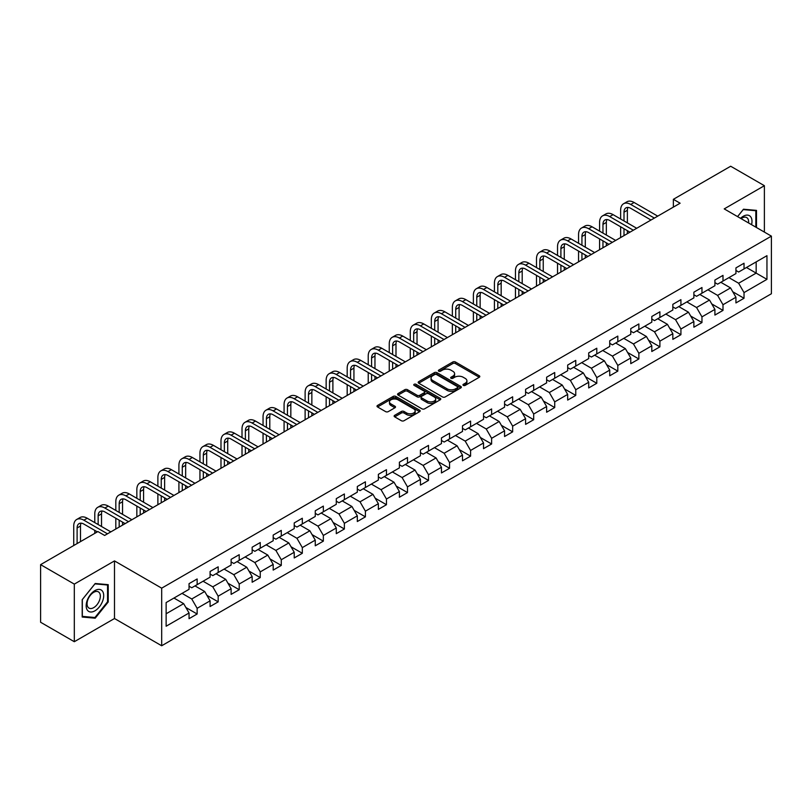 <?xml version="1.0" encoding="UTF-8"?>
<svg xmlns="http://www.w3.org/2000/svg" width="812" height="812" viewBox="0 0 812 812"><rect width="100%" height="100%" fill="white"/><g stroke="black" fill="none" stroke-linecap="round" stroke-linejoin="round"><path stroke-width="1.22" d="M463.337 385.395A1.309 0.761 0 0 0 465.195 385.395L479.253 377.275A1.868 1.076 0 0 0 479.801 376.514A1.868 1.076 0 0 0 479.253 375.743L455.43 361.99A1.868 1.076 0 0 0 452.791 361.99L438.724 370.11A1.309 0.761 0 0 0 438.338 370.648A1.309 0.761 0 0 0 438.724 371.185A1.309 0.761 0 0 0 440.581 371.185L442.398 370.13A5.989 3.461 0 0 1 450.873 370.13L452.852 371.277A5.989 3.461 0 0 1 454.608 373.723A5.989 3.461 0 0 1 452.852 376.169L451.036 377.215A1.309 0.761 0 0 0 450.65 377.753A1.309 0.761 0 0 0 451.036 378.29A1.309 0.761 0 0 0 452.883 378.29L454.71 377.235A5.989 3.461 0 0 1 463.175 377.235L465.164 378.382A5.989 3.461 0 0 1 466.92 380.828A5.989 3.461 0 0 1 465.164 383.274L463.337 384.32A1.309 0.761 0 0 0 462.962 384.858A1.309 0.761 0 0 0 463.337 385.395L463.337 384.32M394.683 415.328A1.868 1.076 0 0 0 394.135 416.089A1.868 1.076 0 0 0 394.683 416.85L401.372 420.717A1.868 1.076 0 0 0 404.021 420.717L419.631 411.694A1.868 1.076 0 0 0 420.18 410.933A1.868 1.076 0 0 0 419.631 410.172L395.809 396.418A1.868 1.076 0 0 0 393.16 396.418L377.55 405.432A1.868 1.076 0 0 0 377.001 406.193A1.868 1.076 0 0 0 377.55 406.964L385.619 411.623A1.868 1.076 0 0 0 388.268 411.623L394.947 407.766A1.868 1.076 0 0 0 395.495 406.995A1.868 1.076 0 0 0 394.947 406.233L390.948 403.919A5.004 2.893 0 0 1 389.486 401.879A5.004 2.893 0 0 1 392.572 399.21A5.004 2.893 0 0 1 398.032 399.839L413.714 408.893A5.004 2.893 0 0 1 415.176 410.933A5.004 2.893 0 0 1 412.09 413.602A5.004 2.893 0 0 1 406.629 412.973L404.021 411.471A1.868 1.076 0 0 0 401.372 411.471L394.683 415.328L394.683 416.85M114.492 560.909L74.308 584.112L40.6 564.644L40.6 622.256L74.308 641.713L114.492 618.521L161.679 645.763L161.679 588.162L114.492 560.909L114.492 618.521M764.386 232.09L764.386 185.694L724.213 208.897L771.4 236.14L161.679 588.162M764.386 185.694L730.678 166.237L673.371 199.316L673.371 207.101M40.6 564.644L97.907 531.566L104.646 535.453L680.121 203.213L673.371 199.316M442.53 396.946A1.868 1.076 0 0 0 445.179 396.946L460.79 387.933A1.868 1.076 0 0 0 461.338 387.172A1.868 1.076 0 0 0 460.79 386.41L436.968 372.647A1.868 1.076 0 0 0 434.329 372.647L418.708 381.67A1.868 1.076 0 0 0 418.16 382.432A1.868 1.076 0 0 0 418.708 383.193L442.53 396.946M414.668 385.68A1.309 0.761 0 0 1 415.998 385.862L440.185 399.829L424.595 408.832A1.868 1.076 0 0 1 421.946 408.832L398.124 395.079L404.812 391.252L404.812 389.689L398.124 393.546A1.868 1.076 0 0 0 397.575 394.317A1.868 1.076 0 0 0 398.124 395.079L398.124 393.546M404.812 391.252A1.868 1.076 0 0 1 407.462 391.252L407.462 389.689A1.868 1.076 0 0 0 404.812 389.689M407.462 389.689L417.124 395.271A1.868 1.076 0 0 0 419.763 395.271L424.199 392.714A1.868 1.076 0 0 0 424.747 391.942A1.868 1.076 0 0 0 424.199 391.181L414.14 385.375A1.309 0.761 0 0 1 413.755 384.837A1.309 0.761 0 0 1 414.567 384.137A1.309 0.761 0 0 1 415.998 384.299L440.216 398.286A1.868 1.076 0 0 1 440.764 399.047A1.868 1.076 0 0 1 440.216 399.819L440.216 398.286M161.679 645.763L771.4 293.751L771.4 236.14M185.887 607.508L197.143 614.004L197.143 608.32L210.085 600.85L210.085 606.534L218.174 601.865L218.174 596.181L231.115 588.7L231.115 594.384L239.215 589.715L239.215 584.031L252.156 576.561L252.156 582.245L260.246 577.576L260.246 571.892L273.187 564.411L273.187 570.095L281.277 565.426L281.277 559.742L294.218 552.272L294.218 557.956L302.318 553.287L302.318 547.603L315.259 540.132L315.259 545.806L323.349 541.137L323.349 535.453L336.29 527.983L336.29 533.667L344.379 528.998L344.379 523.314L357.321 515.843L357.321 521.527L365.41 516.848L365.41 511.174L378.362 503.694L378.362 509.378L386.451 504.709L386.451 499.025L399.392 491.554L399.392 497.238L407.482 492.569L407.482 486.885L420.423 479.405L420.423 485.089L428.513 480.42L428.513 474.736L441.464 467.265L441.464 472.949L449.554 468.28L449.554 462.596L462.495 455.116L462.495 460.8L470.584 456.131L470.584 450.447L483.526 442.976L483.526 448.66L491.615 443.991L491.615 438.307L504.567 430.837L504.567 436.511L512.656 431.842L512.656 426.158L525.597 418.687L525.597 424.371L533.687 419.702L533.687 414.018L546.628 406.548L546.628 412.232L554.718 407.553L554.718 401.879L567.669 394.399L567.669 400.083L575.759 395.414L575.759 389.73L588.7 382.259L588.7 387.943L596.79 383.274L596.79 377.59L609.731 370.11L609.731 375.794L617.82 371.125L617.82 365.441L630.772 357.97L630.772 363.654L638.861 358.985L638.861 353.301L651.803 345.821L651.803 351.505L659.892 346.836L659.892 341.152L672.833 333.681L672.833 339.365L680.923 334.696L680.923 329.012L693.874 321.542L693.874 327.216L701.964 322.547L701.964 316.863L714.905 309.392L714.905 315.076L722.995 310.407L722.995 304.723L735.936 297.253L735.936 302.937L744.025 298.258L744.025 292.584L766.954 279.348L766.954 255.678L756.165 261.911L756.165 273.116L766.954 279.348M197.143 614.004L189.054 618.673L189.054 612.989L166.135 626.225L166.135 602.565L189.054 589.329L189.054 583.645L197.143 578.976L197.143 584.66L210.085 577.18L210.085 571.496L218.174 566.827L218.174 572.511L231.115 565.04L231.115 559.356L239.215 554.687L239.215 560.371L252.156 552.891L252.156 547.207L260.246 542.538L260.246 548.222L273.187 540.751L273.187 535.067L281.277 530.398L281.277 536.082L294.218 528.602L294.218 522.928L302.318 518.249L302.318 523.933L315.259 516.462L315.259 510.778L323.349 506.109L323.349 511.793L336.29 504.323L336.29 498.639L344.379 493.97L344.379 499.644L357.321 492.173L357.321 486.489L365.41 481.82L365.41 487.504L378.362 480.034L378.362 474.35L386.451 469.681L386.451 475.365L399.392 467.885L399.392 462.201L407.482 457.532L407.482 463.216L420.423 455.745L420.423 450.061L428.513 445.392L428.513 451.076L441.464 443.596L441.464 437.912L449.554 433.243L449.554 438.927L462.495 431.456L462.495 425.772L470.584 421.103L470.584 426.787L483.526 419.307L483.526 413.633L491.615 408.954L491.615 414.638L504.567 407.167L504.567 401.483L512.656 396.814L512.656 402.498L525.597 395.028L525.597 389.344L533.687 384.675L533.687 390.349L546.628 382.878L546.628 377.194L554.718 372.525L554.718 378.209L567.669 370.739L567.669 365.055L575.759 360.386L575.759 366.07L588.7 358.589L588.7 352.905L596.79 348.236L596.79 353.92L609.731 346.45L609.731 340.766L617.82 336.097L617.82 341.781L630.772 334.3L630.772 328.616L638.861 323.947L638.861 329.631L651.803 322.161L651.803 316.477L659.892 311.808L659.892 317.492L672.833 310.011L672.833 304.338L680.923 299.658L680.923 305.342L693.874 297.872L693.874 292.188L701.964 287.519L701.964 293.203L714.905 285.733L714.905 280.049L722.995 275.38L722.995 281.053L735.936 273.583L735.936 267.899L744.025 263.23L744.025 268.914L766.954 255.678M194.981 585.899L204.695 591.501L191.754 598.982L182.04 593.379M189.054 586.213L191.754 587.766L197.143 584.66M191.754 598.982L197.143 608.32M204.695 591.501L210.085 600.85M216.022 573.759L225.726 579.362L212.785 586.832L203.071 581.23M210.085 574.064L212.785 575.627L218.174 572.511M212.785 586.832L218.174 596.181M225.726 579.362L231.115 588.7M237.053 561.61L246.757 567.223L233.815 574.693L224.112 569.09M231.115 561.924L233.815 563.477L239.215 560.371M233.815 574.693L239.215 584.031M246.757 567.223L252.156 576.561M258.084 549.47L267.798 555.073L254.846 562.543L245.143 556.941M252.156 549.785L254.846 551.338L260.246 548.222M254.846 562.543L260.246 571.892M267.798 555.073L273.187 564.411M279.125 537.321L288.828 542.934L275.887 550.404L266.174 544.801M273.187 537.635L275.887 539.198L281.277 536.082M275.887 550.404L281.277 559.742M288.828 542.934L294.218 552.272M300.156 525.181L309.859 530.784L296.918 538.265L287.215 532.652M294.218 525.496L296.918 527.049L302.318 523.933M296.918 538.265L302.318 547.603M309.859 530.784L315.259 540.132M321.187 513.042L330.9 518.645L317.949 526.115L308.245 520.512M315.259 513.346L317.949 514.909L323.349 511.793M317.949 526.115L323.349 535.453M330.9 518.645L336.29 527.983M342.228 500.892L351.931 506.495L338.99 513.976L329.276 508.363M336.29 501.207L338.99 502.76L344.379 499.644M338.99 513.976L344.379 523.314M351.931 506.495L357.321 515.843M363.258 488.753L372.962 494.356L360.02 501.826L350.317 496.223M357.321 489.057L360.02 490.621L365.41 487.504M360.02 501.826L365.41 511.174M372.962 494.356L378.362 503.694M384.289 476.603L394.003 482.206L381.051 489.687L371.348 484.084M378.362 476.918L381.051 478.471L386.451 475.365M381.051 489.687L386.451 499.025M394.003 482.206L399.392 491.554M405.33 464.464L415.033 470.067L402.092 477.537L392.379 471.934M399.392 464.768L402.092 466.332L407.482 463.216M402.092 477.537L407.482 486.885M415.033 470.067L420.423 479.405M426.361 452.314L436.064 457.927L423.123 465.398L413.42 459.795M420.423 452.629L423.123 454.182L428.513 451.076M423.123 465.398L428.513 474.736M436.064 457.927L441.464 467.265M447.392 440.175L457.105 445.778L444.154 453.248L434.45 447.645M441.464 440.49L444.154 442.043L449.554 438.927M444.154 453.248L449.554 462.596M457.105 445.778L462.495 455.116M468.433 428.025L478.136 433.638L465.195 441.109L455.481 435.506M462.495 428.34L465.195 429.903L470.584 426.787M465.195 441.109L470.584 450.447M478.136 433.638L483.526 442.976M489.463 415.886L499.167 421.489L486.226 428.969L476.522 423.356M483.526 416.201L486.226 417.754L491.615 414.638M486.226 428.969L491.615 438.307M499.167 421.489L504.567 430.837M510.494 403.747L520.208 409.349L507.256 416.82L497.553 411.217M504.567 404.051L507.256 405.614L512.656 402.498M507.256 416.82L512.656 426.158M520.208 409.349L525.597 418.687M531.535 391.597L541.239 397.2L528.297 404.68L518.584 399.068M525.597 391.912L528.297 393.465L533.687 390.349M528.297 404.68L533.687 414.018M541.239 397.2L546.628 406.548M552.566 379.458L562.269 385.061L549.328 392.531L539.625 386.928M546.628 379.762L549.328 381.325L554.718 378.209M549.328 392.531L554.718 401.879M562.269 385.061L567.669 394.399M573.597 367.308L583.31 372.911L570.359 380.392L560.656 374.789M567.669 367.623L570.359 369.176L575.759 366.07M570.359 380.392L575.759 389.73M583.31 372.911L588.7 382.259M594.628 355.169L604.341 360.772L591.4 368.242L581.686 362.639M588.7 355.473L591.4 357.036L596.79 353.92M591.4 368.242L596.79 377.59M604.341 360.772L609.731 370.11M615.669 343.019L625.372 348.632L612.431 356.103L602.727 350.5M609.731 343.334L612.431 344.887L617.82 341.781M612.431 356.103L617.82 365.441M625.372 348.632L630.772 357.97M636.699 330.88L646.413 336.483L633.462 343.953L623.758 338.35M630.772 331.195L633.462 332.747L638.861 329.631M633.462 343.953L638.861 353.301M646.413 336.483L651.803 345.821M657.73 318.73L667.444 324.343L654.502 331.814L644.789 326.211M651.803 319.045L654.502 320.608L659.892 317.492M654.502 331.814L659.892 341.152M667.444 324.343L672.833 333.681M678.771 306.591L688.474 312.194L675.533 319.674L665.83 314.061M672.833 306.906L675.533 308.458L680.923 305.342M675.533 319.674L680.923 329.012M688.474 312.194L693.874 321.542M699.802 294.452L709.515 300.054L696.564 307.525L686.861 301.922M693.874 294.756L696.564 296.319L701.964 293.203M696.564 307.525L701.964 316.863M709.515 300.054L714.905 309.392M720.833 282.302L730.546 287.905L717.605 295.385L707.891 289.772M714.905 282.617L717.605 284.17L722.995 281.053M717.605 295.385L722.995 304.723M730.546 287.905L735.936 297.253M746.451 267.513L756.165 273.116L738.636 283.236L728.922 277.633M735.936 270.467L738.636 272.03L744.025 268.914M738.636 283.236L744.025 292.584M74.308 584.112L74.308 641.713M166.135 613.77L183.654 603.651L173.951 598.048M183.654 603.651L189.054 612.989M732.769 291.762L744.025 298.258M711.738 303.901L722.995 310.407M690.697 316.051L701.964 322.547M669.667 328.19L680.923 334.696M648.636 340.34L659.892 346.836M627.595 352.479L638.861 358.985M606.564 364.629L617.82 371.125M585.533 376.768L596.79 383.274M564.502 388.918L575.759 395.414M543.461 401.057L554.718 407.553M522.431 413.196L533.687 419.702M501.4 425.346L512.656 431.842M480.359 437.485L491.615 443.991M459.328 449.635L470.584 456.131M438.297 461.774L449.554 468.28M417.256 473.924L428.513 480.42M396.226 486.063L407.482 492.569M375.195 498.213L386.451 504.709M354.154 510.352L365.41 516.848M333.123 522.492L344.379 528.998M312.092 534.641L323.349 541.137M291.051 546.78L302.318 553.287M270.02 558.93L281.277 565.426M248.99 571.069L260.246 577.576M227.949 583.219L239.215 589.715M206.918 595.358L218.174 601.865M756.5 227.543L756.5 210.379L743.487 209.222L737.55 216.601M82.195 617.039L95.207 618.196L108.219 602.007L108.219 584.66L95.207 583.503L82.195 599.682L82.195 617.039M107.549 601.621L108.219 602.007M93.837 617.404L95.207 618.196M463.865 385.578L465.164 384.827A5.989 3.461 0 0 0 466.92 382.381L466.92 380.828M454.608 373.723L454.608 375.276A5.989 3.461 0 0 1 452.852 377.722L451.553 378.473M479.253 375.743L479.253 377.275L455.43 363.553A1.868 1.076 0 0 0 452.791 363.553L439.251 371.368M460.769 387.943L436.968 374.21A1.868 1.076 0 0 0 434.329 374.21L418.728 383.213M457.491 387.7A1.309 0.761 0 0 0 457.866 387.172A1.309 0.761 0 0 0 457.491 386.634L436.572 374.565A1.309 0.761 0 0 0 434.724 374.565L432.806 375.672A5.989 3.461 0 0 0 431.05 378.118A5.989 3.461 0 0 0 432.806 380.564L447.097 388.816A5.989 3.461 0 0 0 455.562 388.816L457.491 387.7L457.491 389.263A1.309 0.761 0 0 0 457.866 388.725L457.866 387.172M431.05 378.118L431.05 379.671A5.989 3.461 0 0 0 432.806 382.117L432.806 380.564M457.491 389.263L455.562 390.369A5.989 3.461 0 0 1 447.097 390.369L432.806 382.117M407.462 391.252L417.124 396.824A1.868 1.076 0 0 0 419.763 396.824L424.199 394.267A1.868 1.076 0 0 0 424.747 393.505L424.747 391.942M427.142 401.057A5.004 2.893 0 0 0 432.603 401.686A5.004 2.893 0 0 0 435.689 399.017A5.004 2.893 0 0 0 434.227 396.966L428.695 393.779A1.868 1.076 0 0 0 426.056 393.779L421.621 396.337A1.868 1.076 0 0 0 421.073 397.098A1.868 1.076 0 0 0 421.621 397.87L427.142 401.057L427.142 402.61A5.004 2.893 0 0 0 432.603 403.239A5.004 2.893 0 0 0 435.689 400.57L435.689 399.017M421.073 397.098L421.073 398.662A1.868 1.076 0 0 0 421.621 399.423L421.621 397.87M427.142 402.61L421.621 399.423M415.176 410.933L415.176 412.486A5.004 2.893 0 0 1 412.09 415.165A5.004 2.893 0 0 1 406.629 414.536L404.021 413.024A1.868 1.076 0 0 0 401.372 413.024L394.713 416.871M389.486 401.879L389.486 403.432A5.004 2.893 0 0 0 390.948 405.482L390.948 403.919M394.947 406.233L394.947 407.766L390.948 405.482M419.611 411.714L395.809 397.971A1.868 1.076 0 0 0 393.16 397.971L377.57 406.974M620.632 218.996L620.632 210.278A14.301 8.252 60 0 1 623.596 203.731L626.966 201.792A14.301 8.252 60 0 1 634.111 202.492L657.73 216.134M623.596 203.731A14.301 8.252 60 0 1 630.741 204.441L654.36 218.083M650.991 220.022L630.741 208.339A9.531 5.501 -120 0 0 625.971 207.862A9.531 5.501 -120 0 0 624.002 212.226L624.002 220.945M627.97 207.425A9.531 5.501 -120 0 0 627.371 210.278L627.371 222.894M624.002 228.73L624.002 235.612M627.371 230.679L627.371 233.663M620.632 237.561L620.632 226.781M754.987 210.247L755.83 210.724L755.83 227.147M737.58 216.611L743.224 209.597L755.83 210.724M751.567 224.691A12.393 7.156 120 0 0 749.415 215.677A12.393 7.156 120 0 0 740.534 218.326M748.562 222.955A9.389 5.42 120 0 0 746.685 217.575A9.389 5.42 120 0 0 741.082 218.631M94.943 610.817A12.393 7.156 120 0 0 103.703 595.632A12.393 7.156 120 0 0 94.943 590.568A12.393 7.156 120 0 0 86.174 605.752A12.393 7.156 120 0 0 94.943 610.817M93.705 607.64A9.389 5.42 120 0 0 99.835 599.378A9.389 5.42 120 0 0 98.404 591.857A9.389 5.42 120 0 0 93.705 592.324A9.389 5.42 120 0 0 87.574 600.586A9.389 5.42 120 0 0 89.015 608.107A9.389 5.42 120 0 0 93.705 607.64M82.327 599.571L94.943 583.879L107.549 585.005L107.549 601.814L94.943 617.506L82.327 616.379L82.327 599.571M106.707 584.528L107.549 585.005M599.591 231.146L599.591 222.427A14.301 8.252 60 0 1 602.555 215.88L605.925 213.932A14.301 8.252 60 0 1 613.08 214.642L636.699 228.273M602.555 215.88A14.301 8.252 60 0 1 609.711 216.581L633.33 230.222M629.96 232.171L609.711 220.478A9.531 5.501 -120 0 0 604.94 220.001A9.531 5.501 -120 0 0 602.961 224.366L602.961 233.085M606.929 219.565A9.531 5.501 -120 0 0 606.341 222.427L606.341 235.033M602.961 240.87L602.961 247.751M606.341 242.818L606.341 245.813M599.591 249.7L599.591 238.931M578.56 243.285L578.56 234.566A14.301 8.252 60 0 1 581.524 228.02L584.894 226.071A14.301 8.252 60 0 1 592.039 226.781L615.669 240.423M581.524 228.02A14.301 8.252 60 0 1 588.67 228.73L612.299 242.372M608.929 244.31L588.67 232.618A9.531 5.501 -120 0 0 583.909 232.151A9.531 5.501 -120 0 0 581.93 236.515L581.93 245.234M585.899 231.714A9.531 5.501 -120 0 0 585.3 234.566L585.3 247.183M581.93 253.019L581.93 259.901M585.3 254.968L585.3 257.952M578.56 261.85L578.56 251.07M557.529 255.435L557.529 246.716A14.301 8.252 60 0 1 560.493 240.169L563.863 238.22A14.301 8.252 60 0 1 571.009 238.931L594.628 252.562M560.493 240.169A14.301 8.252 60 0 1 567.639 240.87L591.258 254.511M587.888 256.46L567.639 244.767A9.531 5.501 -120 0 0 562.868 244.29A9.531 5.501 -120 0 0 560.899 248.655L560.899 257.374M564.868 243.854A9.531 5.501 -120 0 0 564.269 246.716L564.269 259.322M560.899 265.159L560.899 272.04M564.269 267.107L564.269 270.102M557.529 273.989L557.529 263.22M536.488 267.574L536.488 258.855A14.301 8.252 60 0 1 539.452 252.309L542.822 250.36A14.301 8.252 60 0 1 549.978 251.07L573.597 264.712M539.452 252.309A14.301 8.252 60 0 1 546.608 253.019L570.227 266.661M566.857 268.599L546.608 256.907A9.531 5.501 -120 0 0 541.837 256.44A9.531 5.501 -120 0 0 539.858 260.804L539.858 269.523M543.827 255.993A9.531 5.501 -120 0 0 543.238 258.855L543.238 271.472M539.858 277.308L539.858 284.19M543.238 279.247L543.238 282.241M536.488 286.128L536.488 275.359M515.458 279.714L515.458 271.005A14.301 8.252 60 0 1 518.421 264.448L521.791 262.509A14.301 8.252 60 0 1 528.937 263.22L552.566 276.851M518.421 264.448A14.301 8.252 60 0 1 525.567 265.159L549.196 278.8M545.826 280.749L525.567 269.056A9.531 5.501 -120 0 0 520.807 268.579A9.531 5.501 -120 0 0 518.827 272.944L518.827 281.662M522.796 268.143A9.531 5.501 -120 0 0 522.197 271.005L522.197 283.611M518.827 289.448L518.827 296.329M522.197 291.396L522.197 294.38M515.458 298.278L515.458 287.499M494.427 291.863L494.427 283.144A14.301 8.252 60 0 1 497.391 276.598L500.76 274.649A14.301 8.252 60 0 1 507.906 275.359L531.535 289.001M497.391 276.598A14.301 8.252 60 0 1 504.536 277.308L528.155 290.94M524.785 292.888L504.536 281.196A9.531 5.501 -120 0 0 499.766 280.729A9.531 5.501 -120 0 0 497.797 285.093L497.797 293.812M501.765 280.282A9.531 5.501 -120 0 0 501.166 283.144L501.166 295.751M497.797 301.597L497.797 308.479M501.166 303.536L501.166 306.53M494.427 310.417L494.427 299.648M473.386 304.003L473.386 295.284A14.301 8.252 60 0 1 476.35 288.737L479.719 286.798A14.301 8.252 60 0 1 486.875 287.499L510.494 301.14M476.35 288.737A14.301 8.252 60 0 1 483.505 289.448L507.124 303.089M503.755 305.038L483.505 293.345A9.531 5.501 -120 0 0 478.735 292.868A9.531 5.501 -120 0 0 476.766 297.233L476.766 305.951M480.724 292.432A9.531 5.501 -120 0 0 480.136 295.284L480.136 307.9M476.766 313.736L476.766 320.618M480.136 315.685L480.136 318.669M473.386 322.567L473.386 311.788M452.355 316.152L452.355 307.433A14.301 8.252 60 0 1 455.319 300.887L458.689 298.938A14.301 8.252 60 0 1 465.834 299.648L489.463 313.29M455.319 300.887A14.301 8.252 60 0 1 462.464 301.597L486.094 315.229M482.724 317.177L462.464 305.485A9.531 5.501 -120 0 0 457.704 305.018A9.531 5.501 -120 0 0 455.725 309.382L455.725 318.101M459.693 304.571A9.531 5.501 -120 0 0 459.095 307.433L459.095 320.04M455.725 325.886L455.725 332.758M459.095 327.825L459.095 330.819M452.355 334.706L452.355 323.937M431.324 328.292L431.324 319.573A14.301 8.252 60 0 1 434.288 313.026L437.658 311.087A14.301 8.252 60 0 1 444.803 311.788L468.433 325.429M434.288 313.026A14.301 8.252 60 0 1 441.434 313.736L465.053 327.378M461.683 329.317L441.434 317.634A9.531 5.501 -120 0 0 436.663 317.157A9.531 5.501 -120 0 0 434.694 321.522L434.694 330.24M438.663 316.721A9.531 5.501 -120 0 0 438.064 319.573L438.064 332.189M434.694 338.025L434.694 344.907M438.064 339.974L438.064 342.958M431.324 346.856L431.324 336.077M410.283 340.441L410.283 331.722A14.301 8.252 60 0 1 413.247 325.176L416.617 323.227A14.301 8.252 60 0 1 423.773 323.937L447.392 337.569M413.247 325.176A14.301 8.252 60 0 1 420.403 325.886L444.022 339.517M440.652 341.466L420.403 329.773A9.531 5.501 -120 0 0 415.632 329.296A9.531 5.501 -120 0 0 413.663 333.661L413.663 342.38M417.622 328.86A9.531 5.501 -120 0 0 417.033 331.722L417.033 344.329M413.663 350.165L413.663 357.047M417.033 352.114L417.033 355.108M410.283 358.995L410.283 348.226M389.252 352.581L389.252 343.862A14.301 8.252 60 0 1 392.216 337.315L395.586 335.366A14.301 8.252 60 0 1 402.742 336.077L426.361 349.718M392.216 337.315A14.301 8.252 60 0 1 399.362 338.025L422.991 351.667M419.621 353.606L399.362 341.913A9.531 5.501 -120 0 0 394.602 341.446A9.531 5.501 -120 0 0 392.622 345.81L392.622 354.529M396.591 341.01A9.531 5.501 -120 0 0 395.992 343.862L395.992 356.478M392.622 362.314L392.622 369.196M395.992 364.263L395.992 367.247M389.252 371.145L389.252 360.366M368.222 364.73L368.222 356.011A14.301 8.252 60 0 1 371.185 349.464L374.555 347.516A14.301 8.252 60 0 1 381.701 348.226L405.33 361.858M371.185 349.464A14.301 8.252 60 0 1 378.331 350.165L401.95 363.806M398.58 365.755L378.331 354.062A9.531 5.501 -120 0 0 373.561 353.585A9.531 5.501 -120 0 0 371.591 357.95L371.591 366.669M375.56 353.149A9.531 5.501 -120 0 0 374.961 356.011L374.961 368.618M371.591 374.454L371.591 381.335M374.961 376.403L374.961 379.397M368.222 383.284L368.222 372.515M347.181 376.869L347.181 368.151A14.301 8.252 60 0 1 350.145 361.604L353.514 359.655A14.301 8.252 60 0 1 360.67 360.366L384.289 374.007M350.145 361.604A14.301 8.252 60 0 1 357.3 362.314L380.919 375.956M377.55 377.895L357.3 366.202A9.531 5.501 -120 0 0 352.53 365.735A9.531 5.501 -120 0 0 350.561 370.099L350.561 378.818M354.519 365.288A9.531 5.501 -120 0 0 353.93 368.151L353.93 380.767M350.561 386.603L350.561 393.485M353.93 388.542L353.93 391.536M347.181 395.424L347.181 384.655M326.15 389.009L326.15 380.3A14.301 8.252 60 0 1 329.114 373.753L332.484 371.805A14.301 8.252 60 0 1 339.639 372.515L363.258 386.147M329.114 373.753A14.301 8.252 60 0 1 336.259 374.454L359.889 388.095M356.519 390.044L336.259 378.351A9.531 5.501 -120 0 0 331.499 377.874A9.531 5.501 -120 0 0 329.52 382.239L329.52 390.958M333.488 377.438A9.531 5.501 -120 0 0 332.89 380.3L332.89 392.906M329.52 398.743L329.52 405.624M332.89 400.692L332.89 403.676M326.15 407.573L326.15 396.794M305.119 401.158L305.119 392.44A14.301 8.252 60 0 1 308.083 385.893L311.453 383.944A14.301 8.252 60 0 1 318.598 384.655L342.228 398.296M308.083 385.893A14.301 8.252 60 0 1 315.229 386.603L338.848 400.235M335.478 402.184L315.229 390.491A9.531 5.501 -120 0 0 310.458 390.024A9.531 5.501 -120 0 0 308.489 394.388L308.489 403.107M312.458 389.577A9.531 5.501 -120 0 0 311.859 392.44L311.859 405.046M308.489 410.892L308.489 417.774M311.859 412.831L311.859 415.825M305.119 419.713L305.119 408.943M284.078 413.298L284.078 404.579A14.301 8.252 60 0 1 287.042 398.032L290.412 396.094A14.301 8.252 60 0 1 297.568 396.794L321.187 410.436M287.042 398.032A14.301 8.252 60 0 1 294.198 398.743L317.817 412.384M314.447 414.333L294.198 402.64A9.531 5.501 -120 0 0 289.427 402.163A9.531 5.501 -120 0 0 287.458 406.528L287.458 415.247M291.427 401.727A9.531 5.501 -120 0 0 290.828 404.579L290.828 417.195M287.458 423.032L287.458 429.913M290.828 424.98L290.828 427.965M284.078 431.862L284.078 421.083M263.047 425.447L263.047 416.729A14.301 8.252 60 0 1 266.011 410.182L269.381 408.233A14.301 8.252 60 0 1 276.537 408.943L300.156 422.585M266.011 410.182A14.301 8.252 60 0 1 273.157 410.892L296.786 424.524M293.416 426.473L273.157 414.78A9.531 5.501 -120 0 0 268.396 414.313A9.531 5.501 -120 0 0 266.417 418.677L266.417 427.396M270.386 413.866A9.531 5.501 -120 0 0 269.787 416.729L269.787 429.335M266.417 435.181L266.417 442.053M269.787 437.12L269.787 440.114M263.047 444.002L263.047 433.232M242.017 437.587L242.017 428.868A14.301 8.252 60 0 1 244.98 422.321L248.35 420.383A14.301 8.252 60 0 1 255.496 421.083L279.125 434.724M244.98 422.321A14.301 8.252 60 0 1 252.126 423.032L275.755 436.673M272.375 438.622L252.126 426.929A9.531 5.501 -120 0 0 247.355 426.452A9.531 5.501 -120 0 0 245.386 430.817L245.386 439.536M249.355 426.016A9.531 5.501 -120 0 0 248.756 428.868L248.756 441.484M245.386 447.321L245.386 454.202M248.756 449.269L248.756 452.254M242.017 456.151L242.017 445.372M220.986 449.736L220.986 441.017A14.301 8.252 60 0 1 223.939 434.471L227.309 432.522A14.301 8.252 60 0 1 234.465 433.232L258.084 446.864M223.939 434.471A14.301 8.252 60 0 1 231.095 435.181L254.714 448.813M251.344 450.761L231.095 439.069A9.531 5.501 -120 0 0 226.325 438.592A9.531 5.501 -120 0 0 224.356 442.956L224.356 451.675M228.324 438.155A9.531 5.501 -120 0 0 227.725 441.017L227.725 453.624M224.356 459.46L224.356 466.342M227.725 461.409L227.725 464.403M220.986 468.291L220.986 457.521M199.945 461.876L199.945 453.157A14.301 8.252 60 0 1 202.909 446.61L206.278 444.661A14.301 8.252 60 0 1 213.434 445.372L237.053 459.013M202.909 446.61A14.301 8.252 60 0 1 210.054 447.321L233.683 460.962M230.314 462.901L210.054 451.208A9.531 5.501 -120 0 0 205.294 450.741A9.531 5.501 -120 0 0 203.315 455.106L203.315 463.825M207.283 450.305A9.531 5.501 -120 0 0 206.684 453.157L206.684 465.773M203.315 471.61L203.315 478.491M206.684 473.558L206.684 476.542M199.945 480.44L199.945 469.661M178.914 474.025L178.914 465.306A14.301 8.252 60 0 1 181.878 458.76L185.248 456.811A14.301 8.252 60 0 1 192.393 457.521L216.022 471.153M181.878 458.76A14.301 8.252 60 0 1 189.023 459.46L212.653 473.102M209.273 475.05L189.023 463.358A9.531 5.501 -120 0 0 184.263 462.881A9.531 5.501 -120 0 0 182.284 467.245L182.284 475.964M186.252 462.444A9.531 5.501 -120 0 0 185.654 465.306L185.654 477.913M182.284 483.749L182.284 490.631M185.654 485.698L185.654 488.692M178.914 492.579L178.914 481.81M157.883 486.165L157.883 477.446A14.301 8.252 60 0 1 160.837 470.899L164.207 468.95A14.301 8.252 60 0 1 171.362 469.661L194.981 483.302M160.837 470.899A14.301 8.252 60 0 1 167.993 471.61L191.612 485.251M188.242 487.19L167.993 475.497A9.531 5.501 -120 0 0 163.222 475.03A9.531 5.501 -120 0 0 161.253 479.395L161.253 488.113M165.222 474.584A9.531 5.501 -120 0 0 164.623 477.446L164.623 490.062M161.253 495.899L161.253 502.78M164.623 497.837L164.623 500.831M157.883 504.719L157.883 493.95M136.842 498.304L136.842 489.595A14.301 8.252 60 0 1 139.806 483.049L143.176 481.1A14.301 8.252 60 0 1 150.332 481.81L173.951 495.442M139.806 483.049A14.301 8.252 60 0 1 146.962 483.749L170.581 497.391M167.211 499.339L146.962 487.647A9.531 5.501 -120 0 0 142.191 487.17A9.531 5.501 -120 0 0 140.212 491.534L140.212 500.253M144.181 486.733A9.531 5.501 -120 0 0 143.582 489.595L143.582 502.202M140.212 508.038L140.212 514.92M143.582 509.987L143.582 512.971M136.842 516.868L136.842 506.089M115.811 510.454L115.811 501.735A14.301 8.252 60 0 1 118.775 495.188L122.145 493.239A14.301 8.252 60 0 1 129.291 493.95L152.92 507.591M118.775 495.188A14.301 8.252 60 0 1 125.921 495.899L149.55 509.53M146.17 511.479L125.921 499.786A9.531 5.501 -120 0 0 121.161 499.319A9.531 5.501 -120 0 0 119.181 503.684L119.181 512.402M123.15 498.872A9.531 5.501 -120 0 0 122.551 501.735L122.551 514.341M119.181 520.188L119.181 527.069M122.551 522.126L122.551 525.12M115.811 529.008L115.811 518.239M94.781 522.593L94.781 513.874A14.301 8.252 60 0 1 97.734 507.327L101.104 505.389A14.301 8.252 60 0 1 108.26 506.089L131.879 519.731M97.734 507.327A14.301 8.252 60 0 1 104.89 508.038L128.509 521.68M125.139 523.628L104.89 511.936A9.531 5.501 -120 0 0 100.12 511.458A9.531 5.501 -120 0 0 98.15 515.823L98.15 524.542M102.119 511.022A9.531 5.501 -120 0 0 101.52 513.874L101.52 526.491M94.781 533.372L94.781 530.378M73.74 545.512L73.74 526.024A14.301 8.252 60 0 1 76.704 519.477L80.073 517.528A14.301 8.252 60 0 1 87.229 518.239L110.848 531.88M76.704 519.477A14.301 8.252 60 0 1 83.859 520.188L107.478 533.819M97.369 531.88L83.859 524.075A9.531 5.501 -120 0 0 79.089 523.608A9.531 5.501 -120 0 0 77.11 527.973L77.11 543.573M81.078 523.161A9.531 5.501 -120 0 0 80.479 526.024L80.479 541.624M465.164 384.827L465.164 383.274M451.036 378.29L451.036 377.215M452.852 377.722L452.852 376.169M438.724 371.185L438.724 370.11M452.791 363.553L452.791 361.99M455.43 363.553L455.43 361.99M418.708 383.193L418.708 381.67M434.329 374.21L434.329 372.647M436.968 374.21L436.968 372.647M460.79 387.933L460.79 386.41M447.097 390.369L447.097 388.816M455.562 390.369L455.562 388.816M417.124 396.824L417.124 395.271M419.763 396.824L419.763 395.271M424.199 394.267L424.199 392.714M415.998 385.862L415.998 384.299M401.372 413.024L401.372 411.471M404.021 413.024L404.021 411.471M406.629 414.536L406.629 412.973M377.55 406.964L377.55 405.432M393.16 397.971L393.16 396.418M395.809 397.971L395.809 396.418M419.631 411.694L419.631 410.172M634.111 202.492L630.741 204.441M627.371 210.278L624.002 212.226M613.08 214.642L609.711 216.581M606.341 222.427L602.961 224.366M592.039 226.781L588.67 228.73M585.3 234.566L581.93 236.515M571.009 238.931L567.639 240.87M564.269 246.716L560.899 248.655M549.978 251.07L546.608 253.019M543.238 258.855L539.858 260.804M528.937 263.22L525.567 265.159M522.197 271.005L518.827 272.944M507.906 275.359L504.536 277.308M501.166 283.144L497.797 285.093M486.875 287.499L483.505 289.448M480.136 295.284L476.766 297.233M465.834 299.648L462.464 301.597M459.095 307.433L455.725 309.382M444.803 311.788L441.434 313.736M438.064 319.573L434.694 321.522M423.773 323.937L420.403 325.886M417.033 331.722L413.663 333.661M402.742 336.077L399.362 338.025M395.992 343.862L392.622 345.81M381.701 348.226L378.331 350.165M374.961 356.011L371.591 357.95M360.67 360.366L357.3 362.314M353.93 368.151L350.561 370.099M339.639 372.515L336.259 374.454M332.89 380.3L329.52 382.239M318.598 384.655L315.229 386.603M311.859 392.44L308.489 394.388M297.568 396.794L294.198 398.743M290.828 404.579L287.458 406.528M276.537 408.943L273.157 410.892M269.787 416.729L266.417 418.677M255.496 421.083L252.126 423.032M248.756 428.868L245.386 430.817M234.465 433.232L231.095 435.181M227.725 441.017L224.356 442.956M213.434 445.372L210.054 447.321M206.684 453.157L203.315 455.106M192.393 457.521L189.023 459.46M185.654 465.306L182.284 467.245M171.362 469.661L167.993 471.61M164.623 477.446L161.253 479.395M150.332 481.81L146.962 483.749M143.582 489.595L140.212 491.534M129.291 493.95L125.921 495.899M122.551 501.735L119.181 503.684M108.26 506.089L104.89 508.038M101.52 513.874L98.15 515.823M87.229 518.239L83.859 520.188M80.479 526.024L77.11 527.973"/></g></svg>
